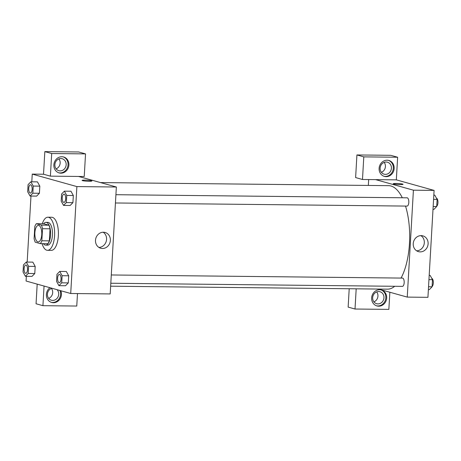 <?xml version="1.0" encoding="UTF-8"?>
<svg xmlns="http://www.w3.org/2000/svg" width="461" height="461" viewBox="0 0 461 461"><rect width="100%" height="100%" fill="white"/><g stroke="black" fill="none" stroke-linecap="round" stroke-linejoin="round"><path stroke-width="0.69" d="M37.842 241.892A8.281 3.463 90.6 0 1 34.863 233.168A8.281 3.463 90.6 0 1 38.407 225.389A8.281 3.463 90.6 0 1 41.784 233.704A8.281 3.463 90.6 0 1 38.228 241.944A8.281 3.463 90.6 0 1 37.842 241.892M41.836 240.78L42.527 228.714A11.122 4.656 90.6 0 0 41.369 225.118L36.333 223.712A11.122 4.656 90.6 0 0 34.806 226.553L34.108 238.619A11.122 4.656 90.6 0 0 35.267 242.215L40.303 243.621A11.122 4.656 90.6 0 0 41.836 240.78L49.356 240.861L50.047 228.794L42.527 228.714M49.356 240.861A11.122 4.656 90.6 0 1 47.823 243.702L40.303 243.621M50.047 228.794A11.122 4.656 90.6 0 0 48.889 225.199L43.853 223.792L36.333 223.712M43.403 243.656A11.387 4.766 -89.4 0 0 45.72 245.131A11.387 4.766 -89.4 0 0 50.601 233.796A11.387 4.766 -89.4 0 0 45.962 222.363A11.387 4.766 -89.4 0 0 43.616 223.787M45.962 222.363L47.84 222.381A11.387 4.766 90.6 0 1 52.485 233.819A11.387 4.766 90.6 0 1 47.598 245.154L45.72 245.131M48.889 225.199L41.369 225.118M42.279 223.775A16.561 6.932 90.6 0 1 47.898 217.206A16.561 6.932 90.6 0 1 54.646 233.842A16.561 6.932 90.6 0 1 47.541 250.329A16.561 6.932 90.6 0 1 46.768 250.214A16.561 6.932 90.6 0 1 42.066 243.644M47.898 217.206L51.655 217.246A16.561 6.932 90.6 0 1 58.409 233.883A16.561 6.932 90.6 0 1 51.304 250.369L47.541 250.329M25.418 276.312L31.999 276.381L34.782 273.54L35.192 266.418L32.823 262.13L26.242 262.067L23.459 264.908L23.05 272.03L25.418 276.312L28.202 273.471L28.611 266.349L26.242 262.067M58.927 285.676L65.508 285.745L68.291 282.904L68.701 275.782L66.332 271.494L59.751 271.431L56.968 274.272L56.559 281.394L58.927 285.676L61.711 282.835L62.12 275.713L59.751 271.431M30.046 196.04L32.829 193.199L33.238 186.077L30.87 181.795L28.086 184.636L27.677 191.759L30.046 196.04L36.626 196.109L39.41 193.268L39.819 186.146L39.41 193.268L36.632 196.121M37.439 181.865L30.87 181.795M26.352 276.323L26.081 281.026L70.712 293.501L76.878 186.59L32.247 174.108L31.803 181.807M30.979 196.052L27.176 262.073M63.555 205.41L70.135 205.485L72.919 202.638L73.328 195.516L70.959 191.223L64.379 191.165L61.595 194.006L61.186 201.129L63.555 205.41L66.338 202.569L66.747 195.441L64.379 191.165M89.031 181.265A4.915 0.496 -176.7 0 1 82.087 180.412A4.915 0.496 -176.7 0 1 87.02 180.199A4.915 0.496 -176.7 0 1 91.9 180.977A4.915 0.496 -176.7 0 1 89.031 181.265M50.393 176.148L84.236 176.511L85.539 153.893L51.695 153.536L50.393 176.148L43.524 174.229L32.247 174.108M70.712 293.501L110.196 293.928L116.362 187.01L76.878 186.59M116.362 187.01L78.595 176.454M91.9 180.977A4.915 0.496 3.3 0 0 87.02 180.199A4.915 0.496 3.3 0 0 82.087 180.412M53.862 164.871A8.281 7.474 -74.4 0 1 63.612 156.976A8.281 7.474 -74.4 0 1 68.585 166.963A8.281 7.474 -74.4 0 1 59.158 172.927A8.281 7.474 -74.4 0 1 53.862 164.871M58.731 172.794A8.281 7.474 105.6 0 0 67.727 166.726A8.281 7.474 105.6 0 0 63.18 156.873M60.881 158.544A6.212 5.607 -74.4 0 1 62.2 158.734A6.212 5.607 -74.4 0 1 66.084 165.505A6.212 5.607 -74.4 0 1 60.172 170.881A6.212 5.607 -74.4 0 1 58.852 170.697A6.212 5.607 -74.4 0 1 54.968 163.92A6.212 5.607 -74.4 0 1 60.881 158.544M58.91 158.901A6.212 5.607 -74.4 0 1 56.133 168.841M51.695 153.536L44.832 151.611L43.524 174.229M85.539 153.893L78.67 151.974L44.832 151.611M103.408 232.223A8.189 7.393 -74.4 0 1 105.143 232.471A8.189 7.393 -74.4 0 1 110.052 242.348A8.189 7.393 -74.4 0 1 100.734 248.243A8.189 7.393 -74.4 0 1 95.606 239.317A8.189 7.393 -74.4 0 1 103.408 232.223M98.913 247.424A8.189 7.393 105.6 0 0 106.255 241.287A8.189 7.393 105.6 0 0 103.16 232.223M60.794 290.73A8.281 7.474 -74.4 0 1 59.555 299.604A8.281 7.474 -74.4 0 1 51.684 302.462A8.281 7.474 -74.4 0 1 46.394 294.406A8.281 7.474 -74.4 0 1 49.984 287.71M44.054 286.05L42.925 305.683L76.762 306.046L77.483 293.576M51.263 302.33A8.281 7.474 105.6 0 0 58.847 299.172A8.281 7.474 105.6 0 0 59.936 290.493M57.089 289.692A6.212 5.607 -74.4 0 1 58.195 296.509A6.212 5.607 -74.4 0 1 52.704 300.416A6.212 5.607 -74.4 0 1 51.384 300.226A6.212 5.607 -74.4 0 1 47.414 294.245A6.212 5.607 -74.4 0 1 51.972 288.263M51.442 288.436A6.212 5.607 -74.4 0 1 48.664 298.376M37.191 284.132L36.056 303.764L42.925 305.683M100.498 182.573L388.565 185.656A51.753 21.655 90.6 0 1 402.286 197.763M405.53 206.079A51.753 21.655 90.6 0 1 401.053 278.069M394.702 286.281A51.753 21.655 90.6 0 1 387.459 289.156L110.64 286.195M402.217 286.339A4.137 1.735 -89.4 0 0 402.413 286.367A4.137 1.735 -89.4 0 0 404.182 282.478A4.137 1.735 -89.4 0 0 402.689 278.116A4.137 1.735 -89.4 0 0 402.499 278.087L111.285 274.969M115.918 194.703L407.126 197.815A4.137 1.735 90.6 0 1 408.815 201.976A4.137 1.735 90.6 0 1 407.04 206.096L115.44 202.978M368.333 185.443L368.673 179.554M378.481 289.064L407.247 297.103L413.413 190.186L375.646 179.629L362.484 179.49L363.792 156.873L397.63 157.236L396.327 179.853L375.646 179.629M381.385 172.322A6.212 5.607 105.6 0 0 384.169 162.381M373.917 301.857A6.212 5.607 105.6 0 0 376.695 291.917M362.484 179.49L355.621 177.571L356.923 154.954L390.767 155.317L397.63 157.236M356.18 288.822L355.016 309.026L348.153 307.107L349.208 288.747M385.425 174.362A6.212 5.607 -74.4 0 1 384.111 174.172A6.212 5.607 -74.4 0 1 380.221 167.401A6.212 5.607 -74.4 0 1 386.139 162.024A6.212 5.607 -74.4 0 1 387.453 162.214A6.212 5.607 -74.4 0 1 391.337 168.985A6.212 5.607 -74.4 0 1 385.425 174.362M383.984 176.275A8.281 7.474 105.6 0 0 392.979 170.207A8.281 7.474 105.6 0 0 388.439 160.353M379.121 168.351A8.281 7.474 -74.4 0 1 388.871 160.457A8.281 7.474 -74.4 0 1 393.838 170.443A8.281 7.474 -74.4 0 1 384.411 176.407A8.281 7.474 -74.4 0 1 379.121 168.351M377.957 303.897A6.212 5.607 -74.4 0 1 376.643 303.707A6.212 5.607 -74.4 0 1 372.914 296.216A6.212 5.607 -74.4 0 1 379.985 291.744A6.212 5.607 -74.4 0 1 383.869 298.515A6.212 5.607 -74.4 0 1 377.957 303.897M376.516 305.81A8.281 7.474 105.6 0 0 385.511 299.736A8.281 7.474 105.6 0 0 380.965 289.888M371.652 297.887A8.281 7.474 -74.4 0 1 381.403 289.992A8.281 7.474 -74.4 0 1 386.37 299.978A8.281 7.474 -74.4 0 1 376.942 305.943A8.281 7.474 -74.4 0 1 371.652 297.887M355.016 309.026L388.859 309.389L389.85 292.239M363.792 156.873L356.923 154.954M407.247 297.103L427.929 297.328L434.095 190.41L396.327 179.853M421.141 235.623A8.189 7.393 -74.4 0 1 422.875 235.871A8.189 7.393 -74.4 0 1 427.791 245.748A8.189 7.393 -74.4 0 1 418.467 251.643A8.189 7.393 -74.4 0 1 413.344 242.716A8.189 7.393 -74.4 0 1 421.141 235.623M434.095 190.41L413.413 190.186M416.646 250.824A8.189 7.393 105.6 0 0 423.993 244.687A8.189 7.393 105.6 0 0 420.899 235.623M400.183 184.596A4.915 0.496 -176.7 0 1 393.239 183.743A4.915 0.496 -176.7 0 1 398.177 183.53A4.915 0.496 -176.7 0 1 403.052 184.308A4.915 0.496 -176.7 0 1 400.183 184.596M403.052 184.308A4.915 0.496 3.3 0 0 398.177 183.53A4.915 0.496 3.3 0 0 393.239 183.743M428.373 289.629L429.306 289.641L432.084 286.8L432.499 279.677L430.125 275.396L429.197 275.384M432.084 286.8L428.54 286.759M432.499 279.677L428.949 279.637M431.801 278.415A4.137 1.735 90.6 0 1 433.323 282.08A4.137 1.735 90.6 0 1 432.107 286.471M433 209.363L433.934 209.369L436.711 206.528L437.126 199.406L434.758 195.124L433.824 195.118M436.711 206.528L433.167 206.493M437.126 199.406L433.576 199.371M436.429 198.149A4.137 1.735 90.6 0 1 437.95 201.809A4.137 1.735 90.6 0 1 436.734 206.2M59.365 274.416L59.383 274.416A4.137 1.735 90.6 0 1 59.383 274.416A4.137 1.735 90.6 0 1 61.071 278.571A4.137 1.735 90.6 0 1 59.296 282.697A4.137 1.735 90.6 0 1 59.285 282.697L59.279 282.697A4.137 1.735 90.6 0 1 59.089 282.668A4.137 1.735 90.6 0 1 57.596 278.306A4.137 1.735 90.6 0 1 59.365 274.416A4.137 1.735 90.6 0 1 61.054 278.571A4.137 1.735 90.6 0 1 59.279 282.697M62.12 275.713L68.701 275.782L68.291 282.904L61.711 282.835M68.701 275.782L66.332 271.5M64.01 194.144L63.998 194.144A4.137 1.735 90.6 0 1 64.01 194.144A4.137 1.735 90.6 0 1 65.698 198.305A4.137 1.735 90.6 0 1 63.923 202.425A4.137 1.735 90.6 0 1 63.918 202.425A4.137 1.735 90.6 0 1 63.716 202.396A4.137 1.735 90.6 0 1 62.223 198.034A4.137 1.735 90.6 0 1 63.998 194.144A4.137 1.735 90.6 0 1 65.687 198.305A4.137 1.735 90.6 0 1 63.906 202.425L63.923 202.425M66.747 195.441L73.328 195.516L72.919 202.638L66.338 202.569M73.328 195.516L70.959 191.234M25.874 265.046L25.862 265.046A4.137 1.735 90.6 0 1 25.874 265.046A4.137 1.735 90.6 0 1 27.562 269.207A4.137 1.735 90.6 0 1 25.787 273.327A4.137 1.735 90.6 0 1 25.776 273.327L25.77 273.327A4.137 1.735 90.6 0 1 25.58 273.298A4.137 1.735 90.6 0 1 24.087 268.936A4.137 1.735 90.6 0 1 25.862 265.046A4.137 1.735 90.6 0 1 27.545 269.207A4.137 1.735 90.6 0 1 25.77 273.327M28.611 266.349L35.192 266.418L34.782 273.54L28.202 273.471M35.192 266.418L32.823 262.136M30.501 184.78L30.489 184.78A4.137 1.735 90.6 0 1 30.501 184.78A4.137 1.735 90.6 0 1 32.189 188.935A4.137 1.735 90.6 0 1 30.414 193.061A4.137 1.735 90.6 0 1 30.409 193.061A4.137 1.735 90.6 0 1 30.207 193.032A4.137 1.735 90.6 0 1 28.715 188.67A4.137 1.735 90.6 0 1 30.489 184.78A4.137 1.735 90.6 0 1 32.178 188.935A4.137 1.735 90.6 0 1 30.397 193.061L30.414 193.061M39.41 193.268L32.829 193.199M37.45 181.865L39.819 186.146L33.238 186.077M110.813 283.244L402.413 286.367"/></g></svg>
